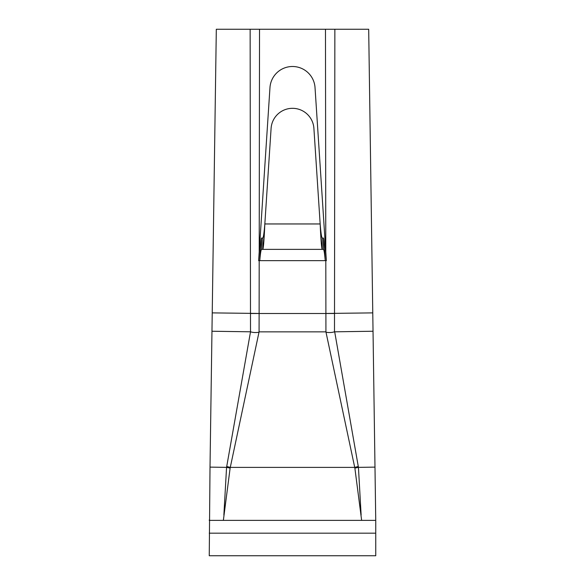 <?xml version="1.0" encoding="UTF-8"?>
<svg xmlns="http://www.w3.org/2000/svg" width="585" height="585" viewBox="0 0 585 585"><rect width="100%" height="100%" fill="white"/><g stroke="black" fill="none" stroke-linecap="round" stroke-linejoin="round"><path stroke-width="0.88" d="M250.314 331.797L211.967 331.242L210.015 467.122L226.563 467.364L250.512 331.819L250.139 29.25L334.861 29.25L334.488 331.819L373.033 331.242L368.689 29.25L334.861 29.25M269.97 87.596L258.636 260.647L326.364 260.647L315.03 87.596A22.574 22.574 0 0 0 292.5 66.5A22.574 22.574 0 0 0 269.97 87.596M325.231 260.647C324.653 253.795 324.068 250.029 323.49 249.364L323.49 238.073C324.068 239.411 324.653 246.936 325.231 260.647M322.196 238.073C321.516 237.239 320.843 232.53 320.163 223.96L264.837 223.96C264.157 232.53 263.484 237.239 262.804 238.073L262.804 249.364L322.196 249.364L322.196 238.073L323.49 238.073M262.804 238.073L261.51 238.073L261.51 249.364L262.804 249.364C263.484 247.857 264.157 239.389 264.837 223.96L271.096 128.364A21.448 21.448 0 0 1 292.5 108.32A21.448 21.448 0 0 1 313.904 128.364L320.163 223.96C320.843 239.389 321.516 247.857 322.196 249.364L323.49 249.364M261.51 249.364C260.932 250.029 260.347 253.795 259.769 260.647C260.347 246.936 260.932 239.411 261.51 238.073M211.967 331.242L212.231 312.887L259.126 313.458L259.075 331.856L230.132 468.08L223.36 520.365L209.255 520.365L209.262 519.992M209.255 533.176L375.745 533.176L375.745 555.75L209.255 555.75L210.015 467.122M375.745 533.176L375.745 520.365L361.64 520.365L354.868 468.08L325.925 331.856L325.808 260.647M334.686 331.797L358.437 467.364L374.985 467.122L375.738 519.992M374.985 467.122L373.033 331.242M250.139 29.25L216.311 29.25L212.231 312.887M322.196 249.364L262.804 249.364M259.192 260.647L259.126 313.458M223.872 515.027L226.563 467.364M358.437 467.364L361.128 515.027M354.868 468.08L358.378 467.371M226.688 466.472L230.307 467.393L354.693 467.393L358.312 466.472M326.145 332.229C329.033 332.763 331.812 332.624 334.488 331.819M226.622 467.371L230.132 468.08M250.512 331.819C253.188 332.624 255.974 332.763 258.855 332.229M259.528 29.25L259.206 251.959M325.794 251.959L325.472 29.25M250.365 313.494L334.635 313.494M259.075 331.856L325.925 331.856M223.36 520.365L361.64 520.365M325.874 313.458L372.769 312.887"/></g></svg>
